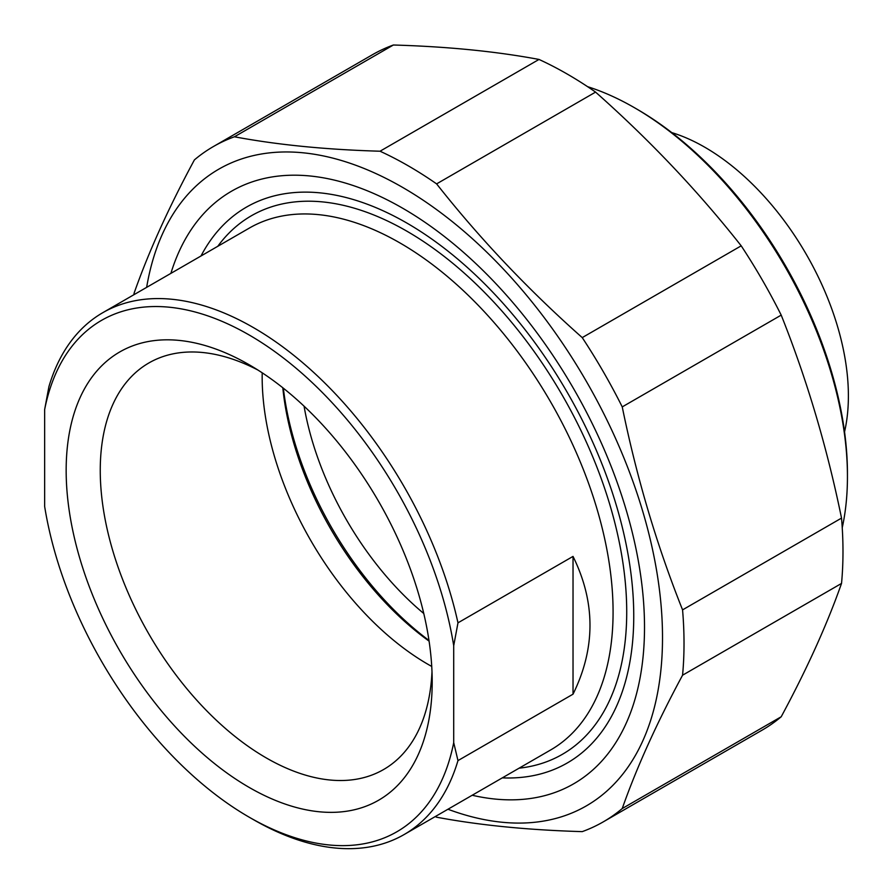 <?xml version="1.0" encoding="UTF-8"?>
<svg xmlns="http://www.w3.org/2000/svg" width="893" height="893" viewBox="0 0 893 893"><rect width="100%" height="100%" fill="white"/><g stroke="black" fill="none" stroke-linecap="round" stroke-linejoin="round"><path stroke-width="1.34" d="M213.382 146.552L372.348 54.774A389.884 225.103 60 0 1 393.378 45.007L234.412 136.785A389.884 225.103 -120 0 0 213.382 146.552A389.884 225.103 -120 0 0 194.406 159.892C168.699 207.567 148.584 252.005 134.084 293.217A389.884 225.103 -120 0 0 133.95 294.701M435.248 816.582A389.884 225.103 -120 0 0 436.61 817.207C479.552 825.244 528.087 830.055 582.236 831.629A389.884 225.103 -120 0 0 603.266 821.861A389.884 225.103 -120 0 0 622.242 808.533L781.208 716.755A389.884 225.103 60 0 1 762.231 730.083L603.266 821.861M841.53 518.096A389.884 225.103 60 0 1 841.53 583.43L682.565 675.208A389.884 225.103 -120 0 0 682.565 609.874L841.53 518.096C827.018 447.203 806.915 379.547 781.208 315.117L622.242 406.895A389.884 225.103 -120 0 0 582.236 337.61L741.201 245.832A389.884 225.103 60 0 1 781.208 315.117M539.004 59.44A389.884 225.103 60 0 1 595.575 92.102L436.61 183.88A389.884 225.103 -120 0 0 380.038 151.218L539.004 59.44C496.061 51.392 447.516 46.581 393.378 45.007M447.951 809.248A367.592 212.233 -120 0 0 662.07 619.798A367.592 212.233 -120 0 0 417.779 196.672A367.592 212.233 -120 0 0 146.642 287.367M682.565 675.208C656.857 722.884 636.742 767.321 622.242 808.533M622.242 406.895C636.742 477.788 656.857 545.444 682.565 609.874M436.61 183.88C479.552 238.353 528.087 289.6 582.236 337.61M234.412 136.785C277.355 144.833 325.889 149.644 380.038 151.218M741.201 245.832C698.259 191.348 649.713 140.112 595.575 92.102M781.208 716.755C806.915 669.08 827.018 624.631 841.53 583.43M472.185 795.25A342.142 197.532 -120 0 0 644.512 627.199A342.142 197.532 -120 0 0 402.587 208.169A342.142 197.532 -120 0 0 170.887 273.381M457.975 622.834A301.309 173.956 -120 0 0 253.445 327.608A301.309 173.956 -120 0 0 102.795 312.684A301.309 173.956 -120 0 0 48.914 386.658L44.65 409.541L44.65 506.465A295.282 170.485 60 0 0 249.18 817.184L253.445 819.64A301.309 173.956 -120 0 0 404.094 834.564A301.309 173.956 -120 0 0 457.975 760.602L453.711 742.63L453.711 645.717L457.975 622.834L573.027 556.406C595.631 602.328 595.631 648.251 573.027 694.174L573.027 556.406M573.027 694.174L457.975 760.602M44.65 409.541A295.282 170.485 60 0 1 249.18 334.987A295.282 170.485 60 0 1 453.711 645.717M432 671.558A234.725 135.524 60 0 1 383.588 769.532A234.725 135.524 60 0 1 202.711 706.642A234.725 135.524 60 0 1 100.25 470.421A234.725 135.524 60 0 1 148.863 362.971A234.725 135.524 60 0 1 257.921 370.037M66.16 470.421A258.836 149.444 -120 0 0 249.18 787.425A258.836 149.444 -120 0 0 432.201 681.75A258.836 149.444 -120 0 0 249.18 364.757A258.836 149.444 -120 0 0 66.16 470.421M453.711 742.63A295.282 170.485 60 0 1 249.18 817.184M431.743 666.446A234.725 135.524 60 0 1 262.207 372.805M200.992 255.99A320.888 185.264 60 0 1 567.289 392.429A320.888 185.264 60 0 1 502.301 777.87M428.986 640.448A243.454 140.558 60 0 1 283.349 388.198M282.802 387.763A237.426 137.076 -120 0 0 429.086 641.129M587.572 86.666A301.309 173.956 60 0 1 634.387 107.673L634.387 107.673A301.309 173.956 60 0 1 847.446 476.695A301.309 173.956 60 0 1 842.233 527.752M634.398 107.685L636.943 109.158L634.387 107.673M847.446 476.695L847.446 473.748A297.693 171.869 -120 0 0 636.943 109.158M844.544 431.855A203.079 117.251 -120 0 0 671.782 132.611M304.066 406.17A222.971 128.726 -120 0 0 423.784 613.513M102.795 312.684L249.37 228.061A301.309 173.956 60 0 1 400.031 242.985A301.309 173.956 60 0 1 596.859 508.497A301.309 173.956 60 0 1 550.68 749.941L404.094 834.564M519.079 768.181A310.943 179.526 -120 0 0 562.322 395.298A310.943 179.526 -120 0 0 217.78 246.301"/></g></svg>
